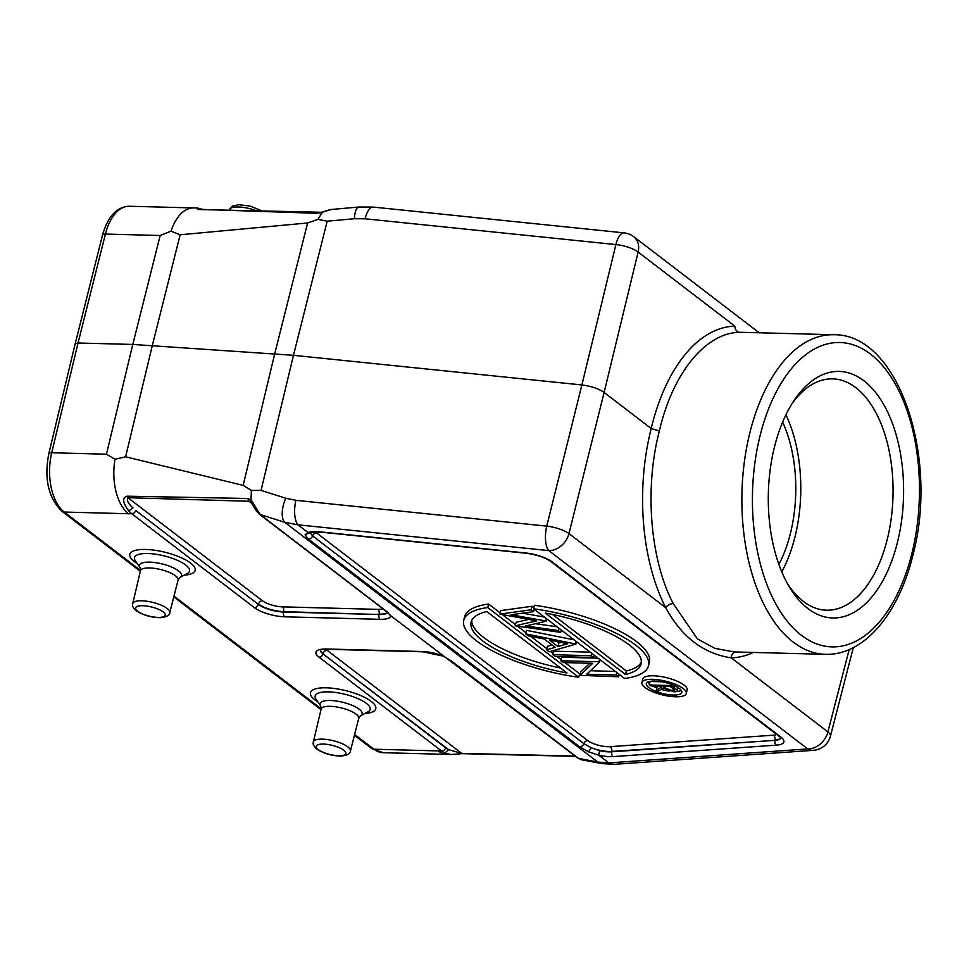 <?xml version="1.0" encoding="UTF-8"?>
<svg xmlns="http://www.w3.org/2000/svg" width="969" height="969" viewBox="0 0 969 969"><rect width="100%" height="100%" fill="white"/><g stroke="black" fill="none" stroke-linecap="round" stroke-linejoin="round"><path stroke-width="1.45" d="M778.894 564.43A106.566 58.431 91.5 0 0 782.637 422.072M781.789 571.88A115.699 63.433 91.5 0 0 785.92 414.78M792.194 403.383A115.699 63.433 -88.5 0 1 832.625 378.867A115.699 63.433 -88.5 0 1 855.833 387.661A115.699 63.433 -88.5 0 1 891.298 517.918A115.699 63.433 -88.5 0 1 826.545 610.191A115.699 63.433 -88.5 0 1 803.337 601.398A115.699 63.433 -88.5 0 1 787.458 583.592M807.964 608.593A123.317 67.612 -88.5 0 1 789.19 586.62A123.317 67.612 -88.5 0 1 794.083 400.451A123.317 67.612 -88.5 0 1 863.924 380.805A123.317 67.612 -88.5 0 1 897.56 541.889A123.317 67.612 -88.5 0 1 807.964 608.593M734.187 651.931L714.843 648.37L697.365 638.837L673.249 603.626C650.054 559.416 644.324 488.388 659.356 430.987C672.68 372.98 705.807 332.403 739.892 332.331L742.545 332.343M739.892 332.331A6.093 5.099 88.6 0 1 734.877 326.153A165.941 90.553 91 0 0 651.192 428.528A165.941 91.401 92 0 0 665.727 607.684C681.558 636.899 703.385 653.615 731.183 657.83A6.093 5.075 88.6 0 1 735.653 651.967M659.356 430.987L651.204 428.528L604.111 392.445L638.123 252.061A19.029 6.08 -166.4 0 0 615.896 244.576A19.029 7.437 -84.1 0 1 624.121 232.875L373.295 207.087A19.029 7.437 95.9 0 0 365.071 218.788L615.896 244.576L581.884 384.959C591.175 386.147 598.588 388.642 604.111 392.445L568.973 533.604L665.703 607.696A6.093 3.622 -27.1 0 1 673.249 603.626M250.874 502.112L248.948 501.252L247.834 498.49L251.322 500.113L260.067 514.478L284.729 522.291A19.029 8.406 -72.4 0 1 285.734 498.223L261.049 490.411L293.474 355.308L581.884 384.959L546.746 526.119A19.029 5.681 14 0 1 568.973 533.604A19.029 14.789 127.4 0 1 548.781 550.61A19.029 7.437 -84.1 0 1 546.746 526.119L295.92 500.331A19.029 7.437 95.9 0 0 297.955 524.823L548.781 550.61L807.722 748.928A19.029 14.789 -52.6 0 0 827.901 731.922L827.901 731.922A19.029 5.899 14.5 0 1 830.457 736.113L853.301 647.655M327.183 221.186L293.474 355.308L132.789 344.443L160.176 235.503L171.016 231.179L180.149 234.777L307.609 222.979L318.002 219.382L327.183 221.186L354.375 218.74A19.029 6.141 -95.1 0 1 358.954 207.015L373.295 207.087M261.049 490.411L251.419 490.447L243.158 485.384L125.619 456.799L114.984 459.27L106.457 454.195L132.789 344.443L78.041 343.002L51.708 452.765L106.457 454.195M608.811 762.906A19.029 13.045 86 0 0 614.467 764.311L813.366 750.333A19.029 13.045 -94 0 1 807.722 748.928L608.811 762.906L597.752 762.046L284.729 522.291L297.955 524.823L308.009 532.514L305.102 534.767L308.203 538.897L579.462 746.651L588.522 751.835L598.757 755.202L608.811 762.906M321.805 212.272L330.199 209.595L358.954 207.015M331.023 209.583L319.758 212.998M318.002 219.382L321.95 212.877M203.865 209.679L197.313 207.996L197.41 209.28L317.868 213.35M171.016 231.179A45.676 25.037 -88.5 0 1 193.449 207.935A45.676 25.037 -88.5 0 1 193.618 207.947M102.544 234.958L75.17 343.874L78.041 343.002L105.415 234.062A6.093 1.926 -165.9 0 0 102.544 234.958C107.922 216.293 116.861 206.736 129.349 206.252A45.676 25.037 91.5 0 0 105.415 234.062L160.176 235.503M387.988 612.965L390.798 615.763A22.638 6.989 -166.2 0 1 380.066 619.312L284.62 616.805A22.638 6.989 -166.2 0 1 254.375 607.648L131.748 513.727L128.526 513.74A45.676 25.037 -88.5 0 1 114.984 459.27M254.375 607.648A3.803 2.955 -52.6 0 0 258.372 604.402L135.745 510.481A3.803 2.955 127.4 0 1 131.748 513.727L128.732 510.942C122.663 502.693 122.07 497.787 126.939 496.189L247.834 498.49M257.076 510.663L255.634 509.839L250.886 502.124L251.419 490.447M614.467 764.311L601.543 763.584A19.029 13.954 -79.2 0 1 597.752 762.046L578.505 758.376L582.478 759.89M447.193 754.379L450.948 754.512L444.868 753.07L441.646 751.084L438.182 750.902A45.676 25.037 -88.5 0 0 447.193 754.379A45.676 25.037 -88.5 0 0 447.351 754.379M390.798 615.763L577.657 757.964A3.803 2.955 -52.6 0 0 578.505 758.376L451.615 661.185L443.366 656.134M126.939 496.189L127.908 497.715C126.539 500.283 128.247 503.686 132.995 507.926L128.732 510.942M255.634 509.839L259.22 514.079L386.122 611.257A3.803 2.955 -52.6 0 0 386.958 611.669L260.067 514.478A3.803 2.955 127.4 0 1 259.22 514.079M575.186 756.074L461.692 753.373L448.611 749.655L445.643 747.838A3.803 2.955 -52.6 0 1 441.646 751.084L319.031 657.164A22.638 6.989 -166.2 0 1 326.638 649L422.096 651.507A22.638 6.989 -166.2 0 1 443.196 655.892M444.868 753.07L448.611 749.655L323.028 653.918L445.643 747.838M197.979 209.522L321.793 212.272M315.397 531.848A15.019 4.639 13.8 0 0 316.536 532.877A3.803 2.955 -52.6 0 0 312.612 535.918L309.959 532.32L305.102 534.767M776.557 745.125A3.803 2.604 -94 0 1 774.909 740.34L611.754 751.447A18.823 5.814 13.8 0 1 608.932 751.496A18.823 5.814 13.8 0 1 591.32 747.814L599.557 750.66L598.757 755.202A22.638 6.989 -166.2 0 0 609.937 756.656A22.638 6.989 -166.2 0 0 613.316 756.595L776.557 745.125A22.638 6.989 -166.2 0 0 780.796 737.021L552.148 561.899A22.638 6.989 -166.2 0 0 525.707 552.984L319.843 531.824A22.638 6.989 -166.2 0 0 316.051 531.569A22.638 6.989 -166.2 0 0 308.009 532.514A3.803 3.295 69.4 0 0 310.213 532.562L309.462 532.926L310.007 532.029M579.462 746.651A3.803 2.955 -52.6 0 0 579.934 746.699A3.803 2.955 -52.6 0 0 583.871 743.671L591.32 747.814L588.522 751.835M649.4 662.202A95.156 29.397 -166.2 0 0 534.379 605.237L533.519 608.762L624.569 678.494A95.156 29.397 13.8 0 0 648.54 665.715L649.4 662.202M532.029 606.267L500.803 610.591L499.943 614.104L531.157 609.78L532.029 606.267L533.798 607.624M528.577 619.409L516.102 622.304L515.242 625.817L536.632 620.85L499.943 614.104M557.005 626.737L535.433 623.709M544.36 617.059L522.594 613.159M574.108 639.843L526.603 630.359L525.743 633.871L575.925 644.058L576.507 641.684M552.051 644.966L547.437 646.299L546.577 649.824L555.152 647.34L544.324 639.043L528.335 635.846L525.743 633.871M552.948 654.705L591.138 655.71L593.476 657.503L555.298 656.497L552.948 654.705L553.82 651.192L590.169 652.149M589.891 663.244L580.782 671.844L579.91 675.357L592.689 663.329L563.195 662.554L560.845 660.761L561.717 657.236L598.067 658.193M590.375 670.754L615.327 671.42M500.222 612.965L488.558 604.038L487.698 607.551L578.747 677.283L579.607 673.77L565.024 662.602M561.136 659.623L557.127 656.546M553.226 653.566L550.428 651.422M546.855 648.685L530.721 636.33M526.022 632.733L517.7 626.349M515.52 624.678L502.548 614.746M488.558 604.038A95.156 29.397 -166.2 0 0 464.587 616.805L463.727 620.33A95.156 29.397 13.8 0 1 487.698 607.551M686.27 693.501L687.13 689.989A22.832 7.049 -166.2 0 0 676.653 680.965A22.832 7.049 -166.2 0 0 653.542 675.793A22.832 7.049 -166.2 0 0 642.774 679.087L641.914 682.6A22.832 7.049 13.8 0 1 652.682 679.317A22.832 7.049 13.8 0 1 675.793 684.477A22.832 7.049 13.8 0 1 686.27 693.501A22.832 7.049 13.8 0 1 675.502 696.784A22.832 7.049 13.8 0 1 652.391 691.624A22.832 7.049 13.8 0 1 641.914 682.6M533.519 608.762A95.156 29.397 13.8 0 1 648.54 665.715M625.489 674.497A87.537 27.047 -166.2 0 0 641.139 663.898A87.537 27.047 -166.2 0 0 545.317 613.086L625.489 674.497L626.349 670.972L552.621 614.503M641.381 662.093A87.537 27.047 13.8 0 1 626.349 670.972M531.157 609.78L533.592 611.645L534.173 609.259M533.592 611.645L511.038 614.77L545.801 620.984L546.383 618.61M545.801 620.984L546.698 618.852M546.104 621.226L525.67 625.974L558.301 630.565L558.883 628.191M558.301 630.565L560.712 632.406L561.293 630.032M560.712 632.406L515.242 625.817M575.634 643.84L576.216 641.454M575.925 644.058L549.144 651.798L546.577 649.824M557.902 646.553L567.701 643.719L549.435 640.061L557.902 646.553L558.762 643.041L561.027 642.386M556.812 641.539L558.762 643.041M591.138 655.71L591.72 653.336M593.476 657.503L594.058 655.129M560.845 660.761L599.036 661.754L599.617 659.38M599.036 661.754L599.532 662.142L600.114 659.756M599.532 662.142L586.717 674.206L616.296 674.981L616.878 672.607M616.296 674.981L618.634 676.774L619.215 674.4M618.634 676.774L579.91 675.357M578.747 677.283A95.156 29.397 13.8 0 1 463.727 620.33M486.777 611.548A87.537 27.047 -166.2 0 0 471.116 622.146A87.537 27.047 -166.2 0 0 566.95 672.958L486.777 611.548M560.506 668.029A87.537 27.047 13.8 0 1 471.746 620.426M654.959 681.062A18.266 5.644 -166.2 0 0 646.347 683.69A18.266 5.644 -166.2 0 0 654.729 690.909A18.266 5.644 -166.2 0 0 673.213 695.039A18.266 5.644 -166.2 0 0 681.825 692.411A18.266 5.644 -166.2 0 0 673.443 685.192A18.266 5.644 -166.2 0 0 654.959 681.062M669.409 691.127A18.266 5.644 13.8 0 1 661.112 689.347M656.897 687.917A18.266 5.644 13.8 0 1 652.537 685.943M649.472 683.981A18.266 5.644 13.8 0 1 647.716 682.164M681.328 690.425A18.266 5.644 13.8 0 1 676.58 691.491M649.23 684.974L671.505 685.555L676.883 689.904C677.791 691.188 676.798 691.83 673.915 691.805L663.159 688.038L657.769 691.515L656.292 690.376L661.682 686.9L660.713 686.161L650.429 685.895L649.23 684.974L650.09 681.461L661.585 681.764M658.339 686.1L657.152 686.864L656.292 690.376M671.505 685.555L671.759 684.514M678.094 687.324L677.222 690.849L677.537 687.227M670.415 686.415L662.99 686.222L665.4 688.087L672.716 690.897L674.666 690.279L670.415 686.415M671.251 687.057L669.204 686.379M672.716 690.897L673.285 688.608M912.011 552.96A152.242 83.467 -88.5 0 1 801.411 635.313A152.242 83.467 -88.5 0 1 759.89 436.438A152.242 83.467 -88.5 0 1 870.489 354.085A152.242 83.467 -88.5 0 1 912.011 552.96M833.776 334.729C898.784 333.748 938.888 457.416 913.04 554.607C899.002 613.329 864.263 655.674 825.382 654.329A159.849 87.646 -88.5 0 1 749.715 433.361A159.849 87.646 -88.5 0 1 833.776 334.729L742.242 332.331M759.187 332.779L633.75 236.702A19.029 14.789 127.4 0 1 638.123 252.061L734.865 326.153M753.313 652.44A165.941 91.413 92 0 1 731.195 657.842L827.901 731.922L849.159 649.605M354.375 218.74L365.071 218.788M243.158 485.384L274.748 353.697L307.609 222.979M295.92 500.331L285.734 498.223M180.149 234.777L152.351 345.376L125.619 456.799M354.424 735.277L371.587 748.431A6.093 4.736 -52.6 0 0 373.913 749.219L438.182 750.902M354.63 734.454L373.913 749.219A45.676 25.037 91.5 0 0 383.082 752.695L447.266 754.379M75.158 343.898L48.838 453.625A6.093 1.841 13.5 0 1 51.708 452.765A45.676 25.037 91.5 0 0 64.257 512.044A6.093 4.736 127.4 0 1 61.931 511.257L140.335 571.31M128.526 513.74L64.257 512.044L140.529 570.462M173.984 596.092L321.175 708.823M364.865 713.487A33.661 10.405 -166.2 0 0 369.589 700.236A33.661 10.405 -166.2 0 0 326.311 687.82A33.661 10.405 -166.2 0 0 317.941 701.968M184.219 575.138A33.661 10.405 -166.2 0 0 188.943 561.875A33.661 10.405 -166.2 0 0 145.665 549.459A33.661 10.405 -166.2 0 0 137.295 563.607M135.745 510.481L258.372 604.402A18.835 5.826 -166.2 0 0 283.529 612.02L378.988 614.528A18.835 5.826 -166.2 0 0 387.552 612.493M380.066 619.312A3.803 2.083 -88.5 0 1 378.988 614.528L283.614 611.645A18.823 5.814 13.8 0 1 258.481 604.038A3.803 2.955 127.4 0 1 262.478 600.78L127.908 497.715L248.948 501.252L252.437 503.928M390.204 615.412L386.958 611.669M451.615 661.185A3.803 2.955 127.4 0 1 450.767 660.773M462.964 753.555L461.692 753.373L462.964 753.555L461.692 753.373L327.122 650.308A15.019 4.639 13.8 0 1 325.984 649.278M320.424 650.151A18.835 5.826 -166.2 0 0 323.028 653.918A3.803 2.955 127.4 0 1 319.031 657.164M326.638 649A3.803 2.083 91.5 0 0 327.401 649.291L320.509 649.739M327.401 649.291L422.859 651.798A3.803 2.083 -88.5 0 1 422.096 651.507M327.122 650.308A3.803 2.955 -52.6 0 0 323.125 653.554A18.823 5.814 13.8 0 1 320.545 650.102M387.418 612.36A18.823 5.814 13.8 0 1 379.073 614.152A3.803 2.083 91.5 0 0 377.995 609.368A15.019 4.639 13.8 0 0 382.985 608.859M377.995 609.368L282.536 606.86A3.803 2.083 -88.5 0 1 283.614 611.645L283.529 612.02A3.803 2.083 91.5 0 0 284.62 616.805M282.536 606.86A15.019 4.639 13.8 0 1 262.478 600.78M367.917 711.9A28.331 8.757 -166.2 0 0 360.88 700.006A28.331 8.757 -166.2 0 0 328.491 691.878A28.331 8.757 -166.2 0 0 315.979 699.146L320.775 706.05A21.645 6.686 13.8 0 1 330.332 700.49A21.645 6.686 13.8 0 1 331.664 700.551A21.645 6.686 13.8 0 1 355.647 706.995A21.645 6.686 13.8 0 1 360.468 715.8L367.917 711.9M350.415 750.987C350.669 753.543 347.665 755.226 341.415 756.026C332.234 756.014 324.046 753.7 316.839 749.085C313.702 746.3 312.551 743.913 313.387 741.891A19.065 5.887 13.8 0 1 327.619 739.601A19.065 5.887 13.8 0 1 347.835 746.845A19.065 5.887 13.8 0 1 348.646 747.523A19.065 5.887 13.8 0 1 350.415 750.987L358.736 718.368A19.368 5.984 -166.2 0 0 356.132 714.153A19.368 5.984 -166.2 0 0 331.434 706.365A19.368 5.984 -166.2 0 0 330.259 706.316A19.368 5.984 -166.2 0 0 321.114 709.126L320.775 706.05M343.801 750.248A15.262 4.712 13.8 0 1 344.455 750.781A15.262 4.712 13.8 0 1 338.072 755.723A15.262 4.712 13.8 0 1 318.292 749.57A15.262 4.712 13.8 0 1 317.638 749.037A15.262 4.712 13.8 0 1 324.021 744.095A15.262 4.712 13.8 0 1 343.801 750.248M187.271 573.539A28.331 8.757 -166.2 0 0 180.234 561.645A28.331 8.757 -166.2 0 0 147.833 553.517A28.331 8.757 -166.2 0 0 135.333 560.785L140.13 567.689A21.645 6.686 13.8 0 1 149.686 562.129A21.645 6.686 13.8 0 1 151.007 562.19A21.645 6.686 13.8 0 1 175.001 568.633A21.645 6.686 13.8 0 1 179.822 577.439L187.271 573.539M169.769 612.626C170.023 615.194 167.019 616.865 160.769 617.665C151.588 617.653 143.4 615.339 136.193 610.724C133.056 607.951 131.905 605.552 132.741 603.542A19.065 5.887 13.8 0 1 146.973 601.24A19.065 5.887 13.8 0 1 167.189 608.484A19.065 5.887 13.8 0 1 168 609.162A19.065 5.887 13.8 0 1 169.769 612.626L178.09 580.007A19.368 5.984 -166.2 0 0 175.486 575.792A19.368 5.984 -166.2 0 0 150.789 568.004A19.368 5.984 -166.2 0 0 149.601 567.955A19.368 5.984 -166.2 0 0 140.469 570.765L140.13 567.689M163.155 611.887A15.262 4.712 13.8 0 1 163.809 612.432A15.262 4.712 13.8 0 1 157.426 617.374A15.262 4.712 13.8 0 1 137.646 611.221A15.262 4.712 13.8 0 1 136.992 610.676A15.262 4.712 13.8 0 1 143.376 605.734A15.262 4.712 13.8 0 1 163.155 611.887M197.41 209.28L198.706 209.461L197.41 209.28M256.155 210.673A19.065 5.887 -166.2 0 0 229.471 209.728L232.051 206.312L238.483 204.689L250.002 206.046L261.896 210.83M319.855 531.824A3.803 1.49 95.9 0 0 320.327 532.09L310.213 532.562M552.148 561.899A3.803 2.955 127.4 0 1 550.695 561.402C544.929 557.405 536.753 554.692 526.179 553.263A3.803 1.49 -84.1 0 1 525.707 552.984M781.002 737.591L779.342 736.525A3.803 2.955 -52.6 0 0 780.796 737.021M599.557 750.66A18.835 5.826 -166.2 0 0 608.859 751.871A18.835 5.826 -166.2 0 0 611.669 751.823L774.909 740.34A18.835 5.826 -166.2 0 0 780.881 737.99M776.702 734.502A15.019 4.639 13.8 0 1 773.347 735.192L610.095 746.663A3.803 2.604 -94 0 1 611.754 751.447L611.669 751.823A3.803 2.604 86 0 0 613.316 756.595M308.203 538.897A3.803 2.955 127.4 0 0 312.612 535.918L583.871 743.671A3.803 2.955 127.4 0 1 587.795 740.631A15.019 4.639 13.8 0 0 607.854 746.711A15.019 4.639 13.8 0 0 610.095 746.663M780.796 737.881A18.823 5.814 13.8 0 1 774.994 739.965A3.803 2.604 86 0 0 773.347 735.192M316.536 532.877L587.795 740.631M674.17 687.602L674.63 685.713M665.4 688.087L665.836 686.294M825.382 654.329L733.945 651.931M813.366 750.333A19.029 19.029 0 0 0 830.457 736.113M197.313 207.996L193.449 207.935M129.349 206.252L193.521 207.935M581.606 759.781L601.543 763.584M371.587 748.431L383.082 752.695M48.838 453.625C43.98 478.686 48.341 497.896 61.931 511.257M173.778 596.916L320.993 709.671M581.63 759.793L577.657 757.964M575.562 756.353L462.443 753.664L450.96 754.512M422.859 651.798L443.136 656.11M387.879 612.323L386.122 611.257M358.736 718.368L360.468 715.8M313.387 741.891L321.114 709.126M178.09 580.007L179.822 577.439M132.741 603.542L140.469 570.765M526.179 553.263L320.327 532.09M779.342 736.525L550.695 561.402M633.75 236.702A19.029 19.029 0 0 0 624.121 232.875"/></g></svg>
